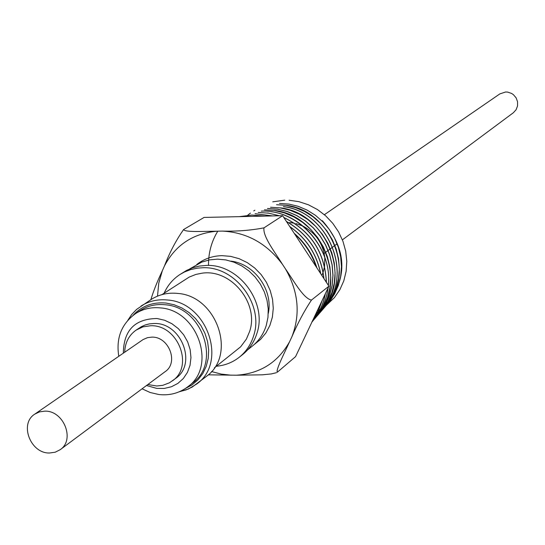 <?xml version="1.0" encoding="UTF-8"?>
<svg xmlns="http://www.w3.org/2000/svg" width="545" height="545" viewBox="0 0 545 545"><rect width="100%" height="100%" fill="white"/><g stroke="black" fill="none" stroke-linecap="round" stroke-linejoin="round"><path stroke-width="0.82" d="M324.398 214.703L499.833 93.904L505.603 91.996L507.668 92.105L511.612 93.44L513.356 94.626L516.101 97.821L517.566 101.765L517.559 105.928L516.081 109.763L513.329 112.761L342.396 239.855M124.703 352.206C125.043 342.655 128.858 335.284 136.141 330.086L141.332 326.707L145.222 324.963L149.391 323.887L153.751 323.512C180.933 321.959 197.528 363.651 175.701 378.373L169.481 382.781L162.792 385.329L156.756 385.989L147.831 384.525M136.141 330.086L142.892 326.891L150.42 325.767C177.69 324.221 194.361 366.07 172.465 380.832M179.557 391.651L186.152 389.873L192.296 386.998L206.364 376.418C237.164 354.863 216.781 295.731 177.459 293.401C167.799 292.454 159.065 294.457 151.258 299.423L136.584 309.417L131.754 314.438L127.85 320.262M185.266 388.578L192.119 384.865L198.039 379.79L202.808 373.529L206.248 366.308L208.231 358.378L208.68 350.026L207.57 341.572L204.947 333.308L200.894 325.542L195.566 318.573L189.156 312.639L181.907 307.973L174.073 304.73L165.959 303.04C152.607 301.889 141.605 306.031 132.946 315.466M161.988 294.607L189.244 277.058L195.948 274.401L201.916 273.215C230.957 268.576 259.468 303.442 249.583 331.578L246.381 339.106L240.631 346.831L214.383 367.814M216.385 366.24C224.976 365.463 232.599 362.459 239.262 357.248C246.067 351.757 250.836 344.678 253.561 336.013C264.366 305.043 235.263 266.042 202.658 267.759L197.467 268.133L190.764 269.557L184.435 271.996L180.014 274.469C172.929 279.088 167.635 285.335 164.12 293.217M180.014 274.469L186.56 270.429L192.753 267.745L199.354 266.069L206.221 265.442C238.703 263.719 267.677 302.55 256.906 333.397C254.181 342.028 249.433 349.079 242.648 354.55L239.262 357.248M189.789 268.883L201.786 262.097L209.498 259.876L217.612 259.147L225.868 259.924L234.003 262.2L241.762 265.892L248.888 270.899L255.169 277.058L260.387 284.17L264.38 292.011L267.023 300.329L268.235 308.858L267.977 317.319L266.26 325.454C263.589 333.901 258.93 340.802 252.281 346.15L247.703 349.795M264.577 216.099L251.994 215.043L239.35 216.651M239.446 216.651L251.879 215.091L264.236 216.106M316.556 312.653L318.042 311.74M318.103 311.699L319.534 310.745M319.588 310.711L320.978 309.71M321.025 309.676L322.368 308.634M322.422 308.599L323.716 307.523M323.764 307.482L325.018 306.365M325.065 306.324L326.271 305.173M326.312 305.132L327.477 303.94M327.525 303.892L330.195 300.84C348.017 273.781 345.394 247.055 322.333 220.657M279.496 203.462L288.891 204.082L298.129 206.296L307.08 210.077L315.378 215.275L322.892 221.815L329.303 229.425L334.528 238.002L338.336 247.192L340.673 256.865L341.449 266.614L340.652 276.295L338.316 285.519L334.48 294.157L329.309 301.869L325.883 305.711M325.835 305.759L324.636 306.93M324.595 306.978L323.349 308.116M323.301 308.163L322.013 309.267M321.966 309.301L320.637 310.371M320.583 310.405L319.207 311.433M319.152 311.474L317.728 312.455M317.674 312.496L316.202 313.443M324.813 307.067L327.129 304.389C355.878 272.01 330.325 210.316 286.411 205.342M276.526 204.716L286.016 205.342L295.41 207.591L304.457 211.412L312.898 216.692L320.487 223.293L327.02 231.046L332.3 239.705L336.183 249.065L338.547 258.814L339.344 268.746L338.547 278.509L336.17 287.917L332.314 296.63L327.048 304.485L323.587 308.368M322.504 309.744L324.847 307.033C354.032 274.135 327.988 211.528 283.373 206.582M283.938 206.739C328.301 212.203 353.739 274.455 324.766 307.121L321.278 311.045M320.181 312.442L322.551 309.689C352.152 276.376 325.644 212.748 280.355 207.843M270.518 207.243L280.287 207.897L289.906 210.207L299.239 214.151L307.884 219.567L315.719 226.386L322.408 234.323L327.852 243.268L331.823 252.846L334.269 262.922L335.086 273.079L334.262 283.162L331.837 292.774L327.852 301.767L322.47 309.785L318.941 313.75M317.837 315.153L325.699 304.226L329.725 295.138L332.184 285.382L333.009 275.184L332.171 264.877L329.698 254.692L325.665 244.978L320.153 235.924L313.368 227.871L305.438 220.97L296.671 215.479L287.229 211.487L277.48 209.144L267.581 208.476M267.472 208.524L277.316 209.178L287.126 211.535L296.528 215.507L305.35 221.025L313.239 227.892L320.065 235.985L325.556 244.991L329.616 254.767L332.089 264.904L332.934 275.266L332.109 285.423L329.643 295.227L325.637 304.28L320.153 312.469L316.597 316.468M314.267 319.159L317.912 315.071C348.398 280.723 320.828 215.166 274.121 210.377M264.4 209.818L274.401 210.486L284.32 212.87L293.871 216.903L302.788 222.496L310.814 229.479L317.708 237.661L323.294 246.824L327.395 256.695L329.909 267.023L330.754 277.473L329.923 287.821L327.429 297.699L323.355 306.924L317.824 315.173L314.227 319.213M311.883 321.918L315.555 317.796C322.408 309.192 326.598 299.212 328.131 287.855M328.397 285.403C332.212 251.238 304.192 215.595 270.94 211.658M261.307 211.119C297.781 209.28 332.641 247.594 328.328 285.308M328.036 288.053C326.489 299.382 322.299 309.328 315.473 317.892L312.108 321.7M311.958 322.013L313.184 320.542C319.404 312.762 323.471 303.81 325.379 293.666M326.435 282.419C324.984 252.301 310.759 230.63 283.754 217.407M279.49 215.772L267.772 212.959M258.194 212.434L268.74 213.163L279.258 215.779M283.843 217.537C310.657 230.739 324.834 252.328 326.353 282.296M325.276 293.884C323.349 303.987 319.288 312.905 313.103 320.637L311.958 322.006M312.21 321.482L318.185 311.529L322.197 300.377M323.982 278.686C320.985 253.309 308.45 234.214 286.377 221.399M272.663 215.922L255.162 213.708M255.053 213.756L272.398 215.929M286.479 221.563C308.354 234.33 320.821 253.323 323.88 278.529M322.075 300.642L318.103 311.611L312.231 321.441M313.75 318.232L317.701 309.88M320.787 273.815C316.679 253.916 306.331 238.158 289.742 226.529M289.885 226.74C306.263 238.322 316.516 253.943 320.651 273.61M317.449 310.418L313.906 317.899M284.742 200.165L272.738 201.834M246.292 216.501L247.641 215.323M247.696 215.275L249.045 214.178M249.099 214.137L250.468 213.102M253.752 210.901L254.89 210.227M268.276 313.409C273.454 290.328 254.386 263.685 230.869 261.137M196.793 264.475C204.068 258.834 212.461 255.898 221.972 255.659L230.63 256.361L239.166 258.705L247.287 262.629L254.692 267.983L261.13 274.585L266.369 282.208L270.218 290.574L272.548 299.389L273.277 308.334L272.384 317.108L269.904 325.392L265.933 332.9L260.612 339.372L254.134 344.59M321.857 275.443L323.083 272.384M323.144 272.2L324.541 266.457M324.582 266.205L324.8 257.574M324.752 257.151C322.797 243.288 315.657 233.008 303.333 226.304M302.945 226.114L295.88 223.545M294.361 223.198L289.654 222.571M288.182 222.503L287.099 222.503M34.778 414.132L143.103 339.555L147.484 337.675L151.619 337.144C168.705 336.204 179.033 362.48 165.21 371.601L60.216 449.673L55.256 452.193L49.615 453.004C30.52 453.699 19.041 423.758 34.778 414.132L39.478 411.884L44.758 411.148C63.615 410.324 75.36 439.713 60.216 449.673M316.924 267.929C312.639 254.27 305.064 242.736 294.198 233.308M294.716 234.098C304.628 243.029 311.72 253.827 315.984 266.505M208.503 265.02C208.456 252.614 211.549 241.34 217.782 231.189M317.319 310.841L318.784 310.125M318.839 310.091L320.235 309.349M320.283 309.322L321.598 308.559M321.645 308.531L322.878 307.768M322.919 307.741L324.043 306.998M324.084 306.971L325.072 306.283M325.781 305.847L334.432 297.59L339.862 289.708L343.806 280.852L346.136 271.287L346.784 261.307L345.714 251.218L342.962 241.326L338.602 231.932L332.777 223.341L325.658 215.806L317.463 209.559L308.456 204.797L298.912 201.664L289.123 200.24M208.258 374.824L236.319 375.212C260.088 373.672 277.834 362.527 289.552 341.776C284.633 352.649 275.613 370.069 277.303 372.249L295.567 356.634L328.914 286.193L282.637 215.704L204.082 217.428L183.631 229.513C175.96 240.447 169.57 252.594 164.454 265.967L162.321 270.79C157.185 281.656 153.37 291.282 150.876 299.668M328.914 286.193L311.433 300.104C303.211 298.367 293.271 280.001 285.587 269.094L282.405 264.257C275.423 252.839 262.547 236.414 263.984 227.851C250.829 230.378 236.925 231.462 222.265 231.1L216.89 231.209C204.859 231.223 184.503 232.524 183.631 229.513L183.624 229.52M282.637 215.704L263.984 227.851M236.319 375.212L262.274 374.824L271.301 373.931L276.485 372.678M289.552 341.776L291.82 336.96C297.563 323.519 304.096 311.229 311.433 300.104M179.08 391.848L188.447 388.987L196.779 383.959C227.871 362.207 207.223 302.393 167.492 300.002C157.73 299.035 148.908 301.051 141.026 306.058M135.507 313.634C142.913 308.892 151.217 306.985 160.421 307.911C197.712 310.207 217.067 366.424 187.827 386.739L192.385 383.183C221.495 362.95 202.256 307.026 165.149 304.764C155.993 303.851 147.722 305.752 140.344 310.473L135.507 313.634C121.474 323.894 115.901 338.111 118.79 356.28M146.503 385.513L156.728 388.394L164.249 388.449L171.43 386.752L177.895 383.387L183.324 378.523L187.439 372.385L190.035 365.293L190.961 357.595L190.171 349.679L187.705 341.953L183.679 334.807L178.304 328.615L171.852 323.682L164.658 320.262L157.083 318.525C134.908 318.75 123.661 330.29 123.34 353.146M291.82 336.96C300.581 314.383 298.503 291.766 285.587 269.094M282.405 264.257C266.716 243.363 246.667 232.313 222.265 231.1M216.89 231.209C192.964 233.43 175.483 245.018 164.454 265.967M162.321 270.79L158.758 283.141L157.512 296.139M211.487 371.554L221.181 374.074L231.005 375.198M187.827 386.739C179.421 393.095 169.836 395.69 159.058 394.539M330.195 300.84L329.309 301.869M142.068 388.81L150.154 392.502L158.69 394.491M337.117 243.785L334.964 245.386M334.882 245.441L332.709 247.055M332.627 247.117L330.44 248.745M330.359 248.806L328.151 250.448M328.07 250.509L325.842 252.165M325.76 252.226L324.173 253.405"/></g></svg>
